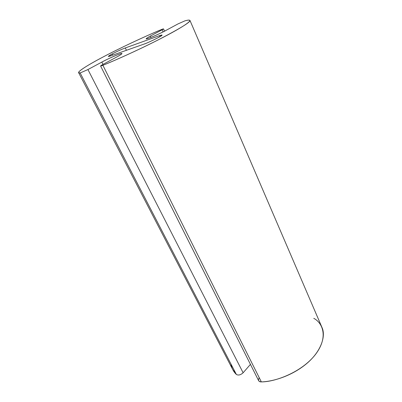 <?xml version="1.0" encoding="UTF-8"?>
<svg xmlns="http://www.w3.org/2000/svg" width="402" height="402" viewBox="0 0 402 402"><rect width="100%" height="100%" fill="white"/><g stroke="black" fill="none" stroke-linecap="round" stroke-linejoin="round"><path stroke-width="0.6" d="M125.303 47.949C121.379 49.436 116.992 51.446 112.143 53.968L112.716 55.134L112.143 53.968L108.309 56.436L110.163 56.034L143.951 44.119C145.459 43.959 162.835 35.788 162.076 35.09L159.524 35.672L125.303 47.949L126.429 50.295L125.303 47.949L159.524 35.672L159.976 36.662L159.524 35.672C161.8 34.803 164.096 34.401 158.579 37.446C151.574 40.999 146.7 43.225 143.951 44.119L110.163 56.034C107.274 56.958 107.937 56.27 112.143 53.968C116.992 51.446 121.379 49.436 125.303 47.949M80.149 72.968L78.631 72.646C77.827 71.33 88.46 64.697 101.902 57.612C117.952 49.029 144.152 36.677 161.398 29.562L163.508 28.874L162.117 29.783L150.313 36.11C147.966 37.331 146.569 38.245 146.117 38.853C146.147 39.909 163.569 31.974 166.036 30.371L177.965 23.934L184.86 20.879C187.87 20.02 189.578 19.889 189.985 20.482C190.442 22.15 179.89 28.602 158.333 39.828C137.283 50.526 115.057 60.411 102.902 65.3L100.585 65.988L102.801 64.511L116.937 56.883C119.771 55.396 121.454 54.285 121.987 53.541C121.705 52.496 104.872 60.24 101.842 62.094L87.932 69.551L80.149 72.968L236.366 374.453L80.149 72.968L87.932 69.551L243.125 372.775L87.932 69.551L101.842 62.094L103.002 64.405L101.842 62.094C104.701 60.516 113.535 56.185 119.379 54.089C124.72 52.27 120.374 55.079 116.937 56.883L102.801 64.511C99.927 66.144 99.962 66.41 102.902 65.3L261.34 381.895L102.902 65.3C117.56 59.486 150.082 44.657 172.096 32.577C193.598 20.713 192.367 18.668 184.86 20.879L177.965 23.934L166.036 30.371C163.604 31.738 154.956 35.964 148.941 38.185C143.519 40.094 147.368 37.642 150.313 36.11L150.916 37.431L150.313 36.11L162.117 29.783L163.076 31.909L162.117 29.783C164.086 28.663 163.85 28.592 161.398 29.562C144.152 36.677 117.952 49.029 101.902 57.612C85.274 66.335 74.234 73.792 80.149 72.968M78.671 72.732L232.703 369.483L236.366 374.453C238.381 375.579 240.632 375.016 243.125 372.775L250.436 364.368L243.125 372.775C240.632 375.016 238.381 375.579 236.366 374.453C233.487 371.684 231.713 368.257 231.039 364.167M100.59 65.993L258.607 380.634C259.179 381.548 260.094 381.97 261.34 381.895C272.762 381.614 291.319 376.227 306.168 364.006C321.057 351.75 326.032 336.178 322.052 327.625L189.985 20.482M313.776 318.339C322.61 322.871 328.776 337.022 315.379 354.599C301.59 372.217 275.3 381.965 261.34 381.895C258.501 381.624 257.803 380.217 259.235 377.689M164.534 31.165L163.508 28.874"/></g></svg>
